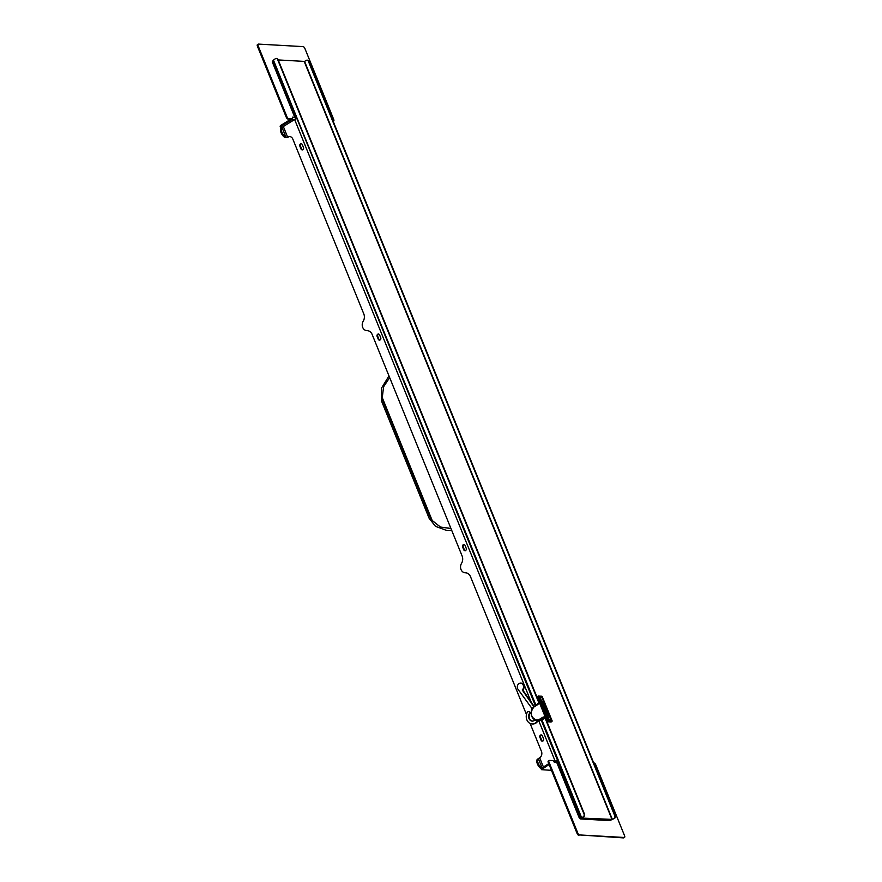 <?xml version="1.0" encoding="UTF-8"?>
<svg xmlns="http://www.w3.org/2000/svg" width="882" height="882" viewBox="0 0 882 882"><rect width="100%" height="100%" fill="white"/><g stroke="black" fill="none" stroke-linecap="round" stroke-linejoin="round"><path stroke-width="1.32" d="M294.07 119.886L291.644 119.743A1.896 1.566 -86.8 0 0 292.372 117.196L294.786 117.328A1.896 0.937 58.3 0 0 296.01 118.883M296.87 118.375A1.896 0.937 -121.7 0 1 295.624 116.81L294.786 117.328L272.56 62.589L273.398 62.071A1.896 0.937 -121.7 0 1 273.398 60.571L272.637 61.034A1.896 0.937 58.3 0 0 272.56 62.589M557.137 760.857A1.896 0.937 -121.7 0 0 556.829 760.923A1.896 0.937 -121.7 0 0 556.751 762.478L578.978 817.217A1.896 0.937 -121.7 0 0 580.742 818.97L609.76 820.602A1.896 0.937 58.3 0 0 610.068 820.536A1.896 0.937 58.3 0 0 610.267 820.282M295.624 116.81L273.398 62.071M273.574 60.428L535.991 705.291M304.268 61.575L306.252 60.384A1.896 1.566 -86.8 0 1 308.347 61.2L614.765 815.828A1.896 1.566 93.2 0 1 614.048 818.386L611.435 819.753L611.987 819.4L304.191 61.398L278.216 59.932M609.76 820.602L614.478 818.408A1.896 1.566 -86.8 0 0 615.195 815.861L308.777 61.222A1.896 1.566 93.2 0 0 307.267 60.208M545.33 717.75L584.468 814.119A1.896 1.566 93.2 0 1 583.741 816.677L581.877 818.077L611.987 819.4M580.742 818.97L583.311 816.655A1.896 1.566 -86.8 0 0 584.038 814.097L544.977 717.915L542.948 717.882L540.137 719.613L542.143 719.635M555.682 761.464L557.589 760.449A1.896 0.937 58.3 0 0 557.589 761.96L579.827 816.699A1.896 0.937 58.3 0 0 581.062 818.264M296.969 118.618A2.271 0.639 157.9 0 0 294.632 119.533L531.394 702.634M538.803 702.7L277.61 59.469A1.896 1.566 93.2 0 0 275.526 58.653L273.839 59.689M557.567 760.394A2.271 0.639 157.9 0 0 555.23 761.309L555.043 761.431M465.09 572.76L465.729 572.804A5.92 4.873 93.2 0 0 465.939 572.804L465.332 572.771A5.92 4.873 -86.8 0 1 465.09 572.76A5.92 4.873 -86.8 0 1 460.977 569.43A5.92 4.873 -86.8 0 1 461.518 563.389A7.111 5.854 93.2 0 0 462.113 555.991L372.16 334.487A7.111 5.854 -86.8 0 0 367.298 330.64A7.111 5.854 -86.8 0 0 367.011 330.629A5.92 4.873 93.2 0 1 366.758 330.629A5.92 4.873 93.2 0 1 362.656 327.288A5.92 4.873 93.2 0 1 363.197 321.257A7.111 5.854 -86.8 0 0 363.781 313.849L292.824 139.091A4.741 3.903 -86.8 0 0 289.583 136.523A4.741 3.903 -86.8 0 0 287.598 137.041L288.249 137.085A4.741 3.903 93.2 0 1 289.902 136.556M302.493 149.896A1.654 1.367 93.2 0 1 301.677 149.069L300.475 146.114A1.654 1.367 93.2 0 1 301.468 143.733M379.778 340.243A1.654 1.367 93.2 0 1 378.962 339.405L377.772 336.461A1.654 1.367 93.2 0 1 378.764 334.08M464.263 544.635A1.654 1.367 -86.8 0 0 463.259 547.016L462.62 546.983A1.654 1.367 -86.8 0 1 465.079 545.462L466.269 548.417A1.654 1.367 -86.8 0 1 463.822 549.927L462.62 546.983M465.277 550.798A1.654 1.367 -86.8 0 1 464.461 549.971L463.259 547.016M541.548 734.971A1.654 1.367 -86.8 0 0 540.556 737.363L539.905 737.33A1.654 1.367 -86.8 0 1 542.364 735.808L543.566 738.752A1.654 1.367 -86.8 0 1 541.107 740.274L539.905 737.33M542.562 741.145A1.654 1.367 -86.8 0 1 541.746 740.307L540.556 737.363M288.249 137.085L285.107 137.647L287.598 137.041L283.331 126.512L294.632 119.533M538.99 702.138L278.039 59.491A1.896 1.566 -86.8 0 0 276.529 58.466M530.104 723.449L541.449 751.387A4.741 3.903 93.2 0 1 539.652 757.77L538.329 758.652L542.055 767.825M526.466 714.497L470.481 576.619A7.111 5.854 93.2 0 0 465.619 572.782A7.111 5.854 93.2 0 0 465.332 572.771M299.836 146.081A1.654 1.367 93.2 0 1 302.283 144.56L303.485 147.515A1.654 1.367 93.2 0 1 301.027 149.025L299.836 146.081L300.475 146.114M377.121 336.428A1.654 1.367 93.2 0 1 379.58 334.906L380.77 337.861A1.654 1.367 93.2 0 1 378.323 339.372L377.121 336.428L377.772 336.461M283.331 126.512L282.008 127.405A5.92 2.911 58.3 0 0 281.909 132.146A5.92 2.911 58.3 0 0 285.955 137.129L282.008 127.405M285.107 137.647A5.92 2.911 -121.7 0 1 281.071 132.664A5.92 2.911 -121.7 0 1 281.16 127.923L281.501 127.714M537.822 758.961L537.48 759.17A5.92 2.911 58.3 0 0 537.392 763.922A5.92 2.911 58.3 0 0 541.041 768.652M548.747 763.68L541.713 768.024A5.92 2.911 -121.7 0 1 538.229 763.393A5.92 2.911 -121.7 0 1 538.329 758.652M451.727 530.424L447.053 530.589L435.499 526.367L429.126 518.274L381.796 401.718L381.344 388.411L388.984 375.908M450.923 528.45L440.471 527.05L432.136 520.446A22.149 21.201 146.1 0 1 431.618 519.707A22.149 21.201 146.1 0 1 429.655 516.025L383.604 402.589A22.149 21.212 146.1 0 1 382.281 397.672L383.549 386.867L389.668 377.606M450.967 528.55L440.46 527.105L432.213 520.556A22.149 21.201 146.1 0 1 431.695 519.829A22.149 21.201 146.1 0 1 431.662 519.763M451.793 530.6L447.483 530.622M280.454 126.335L280.774 125.409L290.784 119.224M291.644 119.743L281.115 126.247L280.443 127.03L282.163 127.251M291.788 118.938A1.896 0.937 -121.7 0 1 291.589 119.18A1.896 0.937 -121.7 0 1 291.269 119.257L291.975 118.816A1.896 0.937 58.3 0 0 292.284 118.75A1.896 0.937 58.3 0 0 292.372 117.196M257.787 44.53A1.896 0.937 -121.7 0 0 257.467 44.607A1.896 0.937 -121.7 0 0 257.39 46.162L286.297 117.328A1.896 0.937 -121.7 0 0 288.05 119.07L291.269 119.257M286.297 117.328L286.992 116.887A1.896 0.937 58.3 0 0 288.756 118.64L291.975 118.816M286.992 116.887L258.095 45.721A1.896 0.937 58.3 0 1 258.172 44.177A1.896 0.937 58.3 0 1 258.481 44.1L303.088 46.614A1.896 0.937 -121.7 0 1 304.841 48.367L333.738 119.533A1.896 0.937 -121.7 0 1 333.661 121.077A1.896 0.937 -121.7 0 1 333.352 121.154M549.089 764.529L541.383 769.644L541.713 768.024L542.055 768.872M551.459 770.35L541.383 769.644M624.026 837.58A1.896 0.937 -121.7 0 1 623.828 837.823A1.896 0.937 -121.7 0 1 623.519 837.9L579.617 834.945L624.213 837.47A1.896 0.937 58.3 0 0 624.533 837.393A1.896 0.937 58.3 0 0 624.61 835.838L595.703 764.672A1.896 0.937 58.3 0 0 593.95 762.93L593.707 762.919M548.648 760.846A1.896 0.937 58.3 0 0 548.339 760.923A1.896 0.937 58.3 0 0 548.262 762.467L577.159 833.633A1.896 0.937 58.3 0 0 578.912 835.386M579.617 834.945A1.896 0.937 -121.7 0 1 577.853 833.203L548.957 762.037A1.896 0.937 -121.7 0 1 549.034 760.482A1.896 0.937 -121.7 0 1 549.354 760.416L552.573 760.593A1.896 0.937 -121.7 0 1 554.337 762.335L557.589 761.96M532.331 723.957A7.585 6.24 -86.8 0 0 532.596 723.979A7.585 6.24 -86.8 0 0 537.116 722.027A7.585 6.24 -86.8 0 0 538.196 720.517L537.667 720.484A7.596 6.251 -86.8 0 1 537.325 720.451M528.715 711.531A1.422 1.169 93.2 0 1 529.85 713.736A4.741 3.903 93.2 0 0 530.071 719.602A4.741 3.903 93.2 0 0 532.485 721.112M534.999 719.944A4.741 3.903 93.2 0 1 532.221 721.112A4.741 3.903 93.2 0 1 529.542 719.569A4.741 3.903 93.2 0 1 529.31 713.703A1.422 1.169 -86.8 0 0 527.414 712.094A7.585 6.24 -86.8 0 0 526.83 719.756A7.585 6.24 -86.8 0 0 532.055 723.957A7.585 6.24 -86.8 0 0 536.587 721.994A7.585 6.24 -86.8 0 0 537.667 720.484M538.858 720.55A7.585 6.24 -86.8 0 0 541.978 719.745L536.973 720.44A7.585 6.24 93.2 0 1 531.284 714.574A7.585 6.24 93.2 0 1 534.536 706.217C529.387 712.502 530.203 717.253 536.973 720.451A7.585 6.24 93.2 0 0 540.137 719.613L539.696 719.172A7.111 5.854 93.2 0 1 531.879 716.129A7.111 5.854 93.2 0 1 534.525 706.57L537.381 704.806A4.267 3.517 -86.8 0 0 539.211 702.138M533.842 706.691L522.221 689.967A3.793 3.12 -86.8 0 0 523.456 685.81A3.793 3.12 -86.8 0 0 520.656 683.109A3.793 3.12 -86.8 0 0 519.057 683.539A3.793 3.12 -86.8 0 0 518.087 689.437L532.166 708.731M534.172 706.438L522.761 690A3.793 3.12 -86.8 0 0 523.996 685.843A3.793 3.12 -86.8 0 0 521.196 683.142A3.793 3.12 -86.8 0 0 520.931 683.142M538.009 696.152L537.336 696.912L547.083 721.531L550.798 721.95M552.033 721.388L547.689 721.774L550.985 722.027L552.066 720.903L542.143 696.482L538.659 696.284L537.16 697.111L547.116 721.443M538.516 696.096L541.824 696.218L538.031 696.482L547.954 720.903L548.571 720.704L547.083 721.531L537.16 697.111L538.329 696.019L548.571 720.704L552.099 721.046M542.198 696.604L552.154 720.936L551.316 721.895M539.85 696.934L548.813 719.866L551.437 719.822L542.198 697.067L539.85 696.934L549.089 719.69L551.437 719.822M549.133 719.558L540.005 697.089L542.154 697.21L543.852 701.366L542.254 701.278L542.783 702.579L543.985 701.719L548.472 712.755L547.027 713.02L548.097 714.012L547.931 713.064L548.615 713.108L551.283 719.679L549.133 719.558M542.254 701.278L543.235 702.27M542.65 702.237L543.466 702.623L543.301 701.675M546.884 712.667L547.865 713.659M547.281 713.626L548.097 714.012L547.931 713.064M540.082 697.287L542.154 697.21M541.879 697.386L543.488 701.344M542.948 702.447L542.706 701.84M543.025 701.852L543.191 702.789L543.025 701.852M543.709 701.896L548.108 712.733M547.579 713.836L547.336 713.229M547.645 713.24L547.81 714.188L547.645 713.24M548.328 713.284L550.919 719.657M545.065 709.536L546.322 709.801L546.311 708.852C545.285 707.805 545.076 707.937 545.649 709.26L544.955 708.059L545.693 709.569L546.608 709.624M543.422 704.156L544.304 704.211C543.455 702.711 543.191 702.689 543.521 704.167L544.547 704.564M544.029 704.387C543.169 702.877 542.904 702.855 543.246 704.332M546.851 710.374L545.495 710.12L546.862 710.716L547.204 712.391L546.201 711.057L547.116 712.524M548.262 715.897L548.582 715.302L547.557 715.247L548.439 715.798L548.119 714.663L548.593 715.853L548.858 715.126L547.843 715.07L548.439 715.798M548.317 716.03L548.582 715.302L547.557 715.247L548.858 715.126L548.317 716.03M544.117 705.865L544.911 706.239L544.833 705.258L543.72 704.883L544.26 706.217L544.911 706.239L544.734 705.247M543.72 704.883L544.414 706.063M544.426 706.702L545.021 707.54L544.591 706.603M545.23 707.783L544.822 707.166M545.649 709.26L545.627 709.26C545.076 707.937 545.285 707.805 546.311 708.852M544.304 704.211C543.455 702.711 543.191 702.689 543.521 704.167M548.064 714.707L548.284 715.423M544.712 706.526L545.308 707.375L544.712 706.526M545.572 707.772L544.999 707.055M546.796 710.903L546.895 710.341M545.649 710.484L546.542 710.352M546.013 709.26L545.638 708.422L546.013 709.26M543.94 704.233L543.588 703.384L543.94 704.233M547.127 712.039L546.763 711.201L547.127 712.039M548.637 715.511L548.306 714.707L548.637 715.511M545.363 708.588L545.726 709.437M543.312 703.56L543.665 704.409M546.476 711.377L546.84 712.215M578.978 817.217L579.827 816.699M541.89 719.822L581.635 817.691M304.577 61.42L612.362 819.422M538.67 720.539L555.23 761.309M367.596 330.662L367.011 330.629M301.677 149.069L301.027 149.025M378.962 339.405L378.323 339.372M464.461 549.971L463.822 549.927M541.746 740.307L541.107 740.274M539.652 757.77L543.4 766.987M287.554 137.074L288.149 137.14M432.213 520.556L382.281 397.672M281.115 126.247L280.774 125.409M288.05 119.07L288.756 118.64M257.39 46.162L258.095 45.721M623.519 837.9L624.213 837.47M577.159 833.633L577.853 833.203M548.262 762.467L548.957 762.037M541.978 719.745L546.41 717.562M542.099 719.701L544.822 717.981A3.793 3.12 93.2 0 1 545.44 717.694M537.347 704.486L534.569 706.537M545.33 717.231A4.267 3.506 -86.8 0 0 545.186 717.165A4.267 3.506 -86.8 0 0 542.507 717.441L542.948 717.882A3.793 3.12 93.2 0 1 544.525 717.463A3.793 3.12 93.2 0 1 545.241 717.606M542.507 717.441L539.696 719.172M539.123 701.929A3.793 3.12 -86.8 0 1 537.469 704.398L537.381 704.806M545.186 717.165L544.525 717.463M610.774 820.095L610.068 820.536M581.084 818.309L541.228 720.142M535.352 705.677L273.288 60.307M367.408 330.662L366.758 330.629M447.053 530.589L447.902 530.655M280.443 127.03L280.101 126.181M291.589 119.18L292.284 118.75M257.467 44.607L258.172 44.177M556.553 761.508L553.742 761.353M623.828 837.823L624.533 837.393M549.034 760.482L548.339 760.923M534.547 706.184L537.392 704.42L539.067 701.796"/></g></svg>
